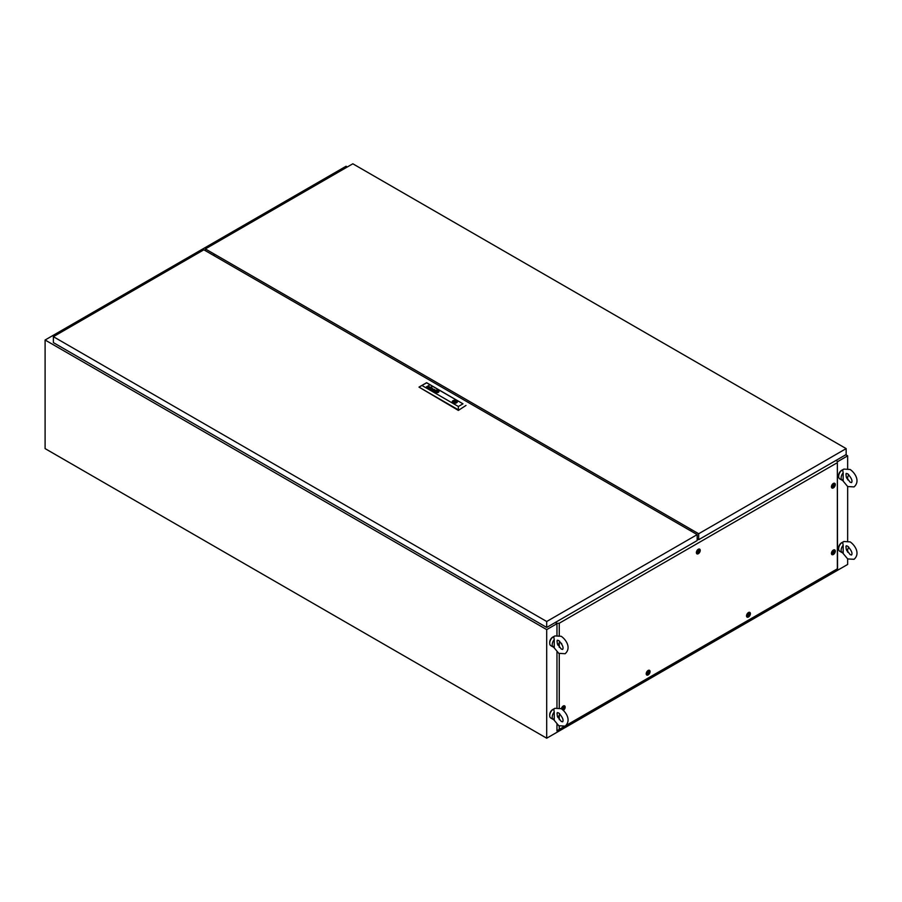 <?xml version="1.0" encoding="UTF-8"?>
<svg xmlns="http://www.w3.org/2000/svg" width="902" height="902" viewBox="0 0 902 902"><rect width="100%" height="100%" fill="white"/><g stroke="black" fill="none" stroke-linecap="round" stroke-linejoin="round"><path stroke-width="1.35" d="M213.458 255.345L214.958 254.477M691.811 529.79L690.312 530.658M347.315 166.983L346.064 166.25L45.1 340.009L45.1 448.61L546.702 738.208L847.654 564.449L847.654 558.913L841.949 552.047M837.552 461.689L847.654 455.848L847.654 468.521M847.654 477.045L847.654 479.796M842.209 470.483L843.776 469.096L850.158 469.491C855.107 472.907 860.463 481.24 854.047 486.911L847.666 486.528L847.654 540.918M847.654 549.453L847.654 552.193M45.1 340.009L546.702 629.607L556.962 623.688M546.702 629.607L546.702 738.208M847.654 455.848L845.772 454.766M845.952 474.035L846.302 477.135L850.158 482.22L851.567 482.604C852.728 480.856 851.432 477.913 847.666 473.787L846.256 473.403L845.952 474.035M838.646 475.94A4.251 2.458 -60 0 1 841.634 470.325A4.251 2.458 -60 0 1 841.994 470.145M843.167 472.828L843.167 480.54A5.322 3.067 -60 0 1 842.242 480.292A5.322 3.067 -60 0 1 843.167 472.828L842.693 470.066M842.242 480.292L839.728 478.849A5.322 3.067 -60 0 1 838.916 474.587A5.322 3.067 -60 0 1 842.389 469.897A5.322 3.067 -60 0 1 843.099 469.57M848.579 474.441A5.322 3.067 -60 0 1 846.798 478.342M845.952 546.432L846.302 549.532L850.158 554.617L851.567 555.012C852.728 553.253 851.432 550.31 847.666 546.184L846.256 545.8L845.952 546.432M838.646 548.337A4.251 2.458 -60 0 1 841.634 542.733A4.251 2.458 -60 0 1 841.994 542.553M843.167 545.225L843.167 552.949A5.322 3.067 -60 0 1 842.242 552.689A5.322 3.067 -60 0 1 843.167 545.225L842.693 542.463M842.242 552.689L839.728 551.246A5.322 3.067 -60 0 1 838.916 546.984A5.322 3.067 -60 0 1 842.389 542.294A5.322 3.067 -60 0 1 843.099 541.967M848.579 546.837A5.322 3.067 -60 0 1 846.798 550.739M557.041 713.234L557.38 716.335L561.236 721.431L562.645 721.814C563.806 720.067 562.51 717.124 558.755 712.997L557.335 712.603L557.041 713.234M549.724 715.151A4.251 2.458 -60 0 1 552.723 709.536A4.251 2.458 -60 0 1 553.073 709.355M554.245 712.039L554.245 719.751A5.322 3.067 -60 0 1 553.321 719.503A5.322 3.067 -60 0 1 554.245 712.039L553.772 709.276M553.321 719.503L550.806 718.048A5.322 3.067 -60 0 1 549.995 713.786A5.322 3.067 -60 0 1 553.467 709.107A5.322 3.067 -60 0 1 554.178 708.769M559.657 713.651A5.322 3.067 -60 0 1 557.876 717.541M557.041 640.837L557.38 643.938L561.236 649.034L562.645 649.417C563.806 647.659 562.51 644.716 558.755 640.589L557.335 640.206L557.041 640.837M549.724 642.743A4.251 2.458 -60 0 1 552.723 637.139A4.251 2.458 -60 0 1 553.073 636.959M554.245 639.642L554.245 647.354A5.322 3.067 -60 0 1 553.321 647.106A5.322 3.067 -60 0 1 554.245 639.642L553.772 636.88M553.321 647.106L550.806 645.652A5.322 3.067 -60 0 1 549.995 641.39A5.322 3.067 -60 0 1 553.467 636.699A5.322 3.067 -60 0 1 554.178 636.372M559.657 641.243A5.322 3.067 -60 0 1 557.876 645.144M697.178 534.615L203.852 249.798L53.376 336.683L546.702 621.501L697.178 534.615L697.178 540.557L546.702 627.431L546.702 621.501M53.376 336.683L53.376 342.613L546.702 627.431M454.405 402.044L455.307 401.83L454.405 402.044M437.82 391.321L437.797 391.265A1.612 0.925 180 0 0 437.673 391.209A565.407 326.434 180 0 0 437.481 391.118A4.296 2.481 0 0 0 437.346 391.062A3.946 2.278 0 0 0 436.861 390.893L436.591 390.87A1.624 0.936 0 0 0 436.545 390.904A3.518 2.03 0 0 0 436.342 391.04A20.126 11.613 0 0 0 436.151 391.209A2.762 1.601 0 0 0 435.982 391.367A1.657 0.958 0 0 0 435.903 391.468L435.903 391.569A1.804 1.037 0 0 0 436.027 391.626A12.346 7.126 0 0 0 436.218 391.716A6.066 3.495 0 0 0 436.354 391.761A5.153 2.977 180 0 0 436.613 391.863A2.65 1.533 180 0 0 436.884 391.953A2.65 1.533 180 0 1 436.613 391.896A5.153 2.977 180 0 1 436.354 391.795L436.354 391.761M435.711 391.592L435.711 391.569A1.127 0.654 0 0 1 435.745 391.445A2.3 1.33 0 0 1 435.914 391.209L435.914 391.175A5.13 2.965 0 0 1 436.106 391.017A1.86 1.071 0 0 1 436.196 390.927L436.196 390.904A2.796 1.612 0 0 1 436.32 390.848L436.32 390.814A2.796 1.612 0 0 0 436.196 390.904A1.86 1.071 0 0 0 436.106 390.983A5.13 2.965 0 0 0 435.914 391.175A2.3 1.33 0 0 0 435.745 391.412A1.127 0.654 0 0 0 435.711 391.569L435.801 391.716A1.962 1.127 0 0 0 436.027 391.818A3.845 2.221 0 0 0 436.173 391.874A3.473 2.007 180 0 0 436.523 391.975A2.672 1.545 180 0 0 436.703 392.02A2.052 1.184 180 0 0 436.895 392.054L436.929 392.066A9.099 5.254 180 0 0 437.042 392.077L437.357 392.032A2.289 1.319 180 0 0 437.47 391.953A1.928 1.116 180 0 0 437.628 391.818A14.364 8.298 180 0 0 437.752 391.682A1.736 1.003 180 0 0 437.842 391.581A5.435 3.134 180 0 0 437.932 391.445L437.966 391.378A2.097 1.206 180 0 0 437.989 391.288L437.989 391.276M428.563 388.255A1.094 0.631 180 0 1 428.563 388.243A1.094 0.631 180 0 1 428.45 388.176L429.476 387.623A4.014 2.311 180 0 1 429.724 387.713A4.363 2.514 180 0 1 429.848 387.77L430.367 387.849A1.657 0.958 0 0 0 430.468 387.781L430.423 387.409A1.06 0.62 0 0 0 430.22 387.319L429.329 387.274L430.017 387.127A0.992 0.575 180 0 1 430.423 387.229A2.075 1.195 180 0 1 430.581 387.296L430.66 387.353A6.889 3.98 180 0 1 430.716 387.398L430.773 387.432A2.717 1.567 180 0 1 430.818 387.477L430.84 387.77A3.01 1.736 180 0 1 430.795 387.815L430.75 387.849A18.762 10.835 180 0 1 430.66 387.905A1.24 0.71 180 0 1 430.57 387.961L429.577 388.536A1.15 0.665 0 0 0 429.521 388.57L429.341 388.435A1.026 0.598 0 0 1 429.138 388.435L428.822 388.367A1.116 0.643 0 0 1 428.687 388.311A1.612 0.925 180 0 1 428.563 388.255M433.05 390.667L433.05 390.645A1.037 0.598 0 0 0 433.185 390.69L433.185 390.724A1.037 0.598 0 0 1 433.05 390.667L433.479 390.149A1.556 0.902 180 0 1 433.58 390.171L433.682 390.194A4.431 2.559 180 0 1 433.761 390.228A3.044 1.759 180 0 1 433.896 390.284L433.941 390.634A1.511 0.868 0 0 1 433.851 390.679L433.851 390.713A1.511 0.868 0 0 0 433.941 390.667L433.941 390.634M432.532 390.397L433.512 390.036A1.206 0.699 0 0 1 433.704 390.081L433.704 390.059A3.225 1.86 0 0 1 433.918 390.171A5.66 3.27 180 0 1 434.042 390.228A5.66 3.27 180 0 0 433.918 390.149L433.918 390.149A3.225 1.86 0 0 0 433.704 390.059A1.206 0.699 0 0 0 433.512 390.002L432.712 390.645A1.398 0.812 0 0 0 432.768 390.679A1.398 0.812 0 0 0 432.892 390.735A1.161 0.676 0 0 0 433.028 390.791L433.422 390.859A1.5 0.868 180 0 0 433.546 390.859A1.015 0.586 180 0 0 433.445 390.916L433.445 390.949A1.015 0.586 180 0 1 433.546 390.893L433.546 390.859M438.203 391.299L438.203 391.265A1.364 0.789 180 0 1 438.203 391.344A1.364 0.789 180 0 0 438.203 391.299L438.203 391.265A1.094 0.631 180 0 0 438.192 391.164L438.045 390.983A1.003 0.575 180 0 0 437.865 390.893A4.296 2.481 180 0 0 437.729 390.848A3.721 2.142 0 0 0 437.459 390.758A1.657 0.958 0 0 0 437.177 390.69A3.382 1.951 0 0 0 436.76 390.634L436.061 390.746A1.567 0.902 0 0 0 435.892 390.87A3.608 2.086 0 0 0 435.689 391.085A2.097 1.206 0 0 0 435.531 391.367A1.793 1.037 0 0 0 435.497 391.569A1.793 1.037 0 0 0 435.497 391.637L435.677 391.885A1.33 0.767 0 0 0 435.835 391.93A6.821 3.935 0 0 0 435.97 391.987A1.454 0.834 180 0 0 436.173 392.054A17.781 10.26 180 0 0 436.376 392.111A1.601 0.925 180 0 0 436.658 392.156A5.604 3.236 180 0 0 436.861 392.19A5.604 3.236 180 0 1 436.658 392.19A1.601 0.925 180 0 1 436.376 392.133A17.781 10.26 180 0 1 436.173 392.088A1.454 0.834 180 0 1 435.97 392.02L435.97 391.987M435.249 391.524A1.669 0.958 0 0 1 435.249 391.491L435.249 391.468A2.052 1.184 0 0 1 435.35 391.164A2.492 1.443 0 0 1 435.643 390.837A1.421 0.823 0 0 1 435.892 390.667L436.342 390.543A1.984 1.15 0 0 1 437.053 390.543A2.187 1.263 0 0 1 437.932 390.758A1.86 1.071 180 0 1 438.056 390.814A1.285 0.744 0 0 1 438.214 390.904L438.214 390.87A1.285 0.744 0 0 0 438.056 390.78A1.86 1.071 180 0 0 437.932 390.724L437.932 390.724A2.187 1.263 0 0 0 437.053 390.51A1.984 1.15 0 0 0 436.342 390.51L435.892 390.634A1.421 0.823 0 0 0 435.643 390.803A2.492 1.443 0 0 0 435.35 391.141A2.052 1.184 0 0 0 435.249 391.468A1.669 0.958 0 0 0 435.249 391.502A1.669 0.958 0 0 0 435.294 391.727A1.026 0.598 0 0 0 435.643 392.054A1.691 0.97 0 0 0 435.767 392.099A2.503 1.443 180 0 0 436.41 392.28A1.996 1.15 180 0 0 437.132 392.336A1.308 0.755 180 0 0 437.628 392.257L437.921 392.133A2.83 1.635 180 0 0 438.147 391.953A1.827 1.049 180 0 0 438.372 391.648A3.54 2.052 180 0 0 438.44 391.412A1.376 0.801 180 0 0 438.451 391.31A1.376 0.801 180 0 0 438.406 391.107A1.376 0.801 180 0 1 438.451 391.321M438.372 390.532A2.154 1.24 0 0 0 436.027 390.262A2.154 1.24 0 0 0 434.696 391.412A2.154 1.24 0 0 0 435.328 392.291A2.154 1.24 0 0 0 437.673 392.562A2.154 1.24 0 0 0 439.003 391.412A2.154 1.24 0 0 0 438.372 390.532M439.003 391.434A2.154 1.24 0 0 0 438.372 390.566A2.154 1.24 0 0 0 436.038 390.295A2.154 1.24 0 0 0 434.696 391.434M435.012 391.705A1.545 0.891 0 0 0 435.44 392.178A1.815 1.049 0 0 0 435.576 392.246L435.576 392.212A1.815 1.049 0 0 1 435.452 392.156A1.545 0.891 0 0 0 435.452 392.156A1.545 0.891 0 0 1 435.012 391.671L435.012 391.671A2.154 1.24 0 0 1 434.978 391.457A2.154 1.24 0 0 0 434.978 391.491A2.154 1.24 0 0 0 435.012 391.705M456.187 400.578A2.571 1.488 0 0 0 453.582 400.511A2.571 1.488 0 0 0 452.206 401.796A2.571 1.488 0 0 0 452.962 402.822A2.571 1.488 0 0 0 455.769 403.138A2.571 1.488 0 0 0 457.348 401.762A2.571 1.488 0 0 0 456.931 401.018A2.571 1.488 0 0 0 456.604 400.781A2.571 1.488 0 0 0 456.187 400.578L455.6 400.916A1.77 1.026 0 0 0 453.007 401.83A1.77 1.026 0 0 0 453.21 402.303L452.669 402.608M457.348 401.762A2.571 1.488 0 0 0 456.604 400.713A2.571 1.488 0 0 0 453.796 400.398A2.571 1.488 0 0 0 452.206 401.762M453.435 403.036L453.965 402.732A1.77 1.026 0 0 0 456.559 401.83A1.77 1.026 0 0 0 456.356 401.356L456.931 401.018M431.855 387.037L431.291 387.048L431.855 387.037M422.001 385.504L458.363 406.498L462.985 403.837L426.612 382.843L418.99 387.105L458.363 410.41L465.996 405.426L458.363 410.41M433.67 391.096L434.798 390.374A1.905 1.105 0 0 0 434.967 390.262L434.978 389.856A1.218 0.699 0 0 0 434.347 389.574L433.738 389.822A1.285 0.744 180 0 1 433.828 389.765L434.505 389.777A1.308 0.755 180 0 1 434.685 389.878L434.798 390.036M432.554 388.491L430.604 389.078L431.438 387.837L430.198 389.157L432.385 388.706L431.528 389.923L433.839 389.224L431.72 389.72L432.554 388.491L430.604 389.078M428.833 386.732L428.732 386.417A0.981 0.564 180 0 0 428.675 386.383L428.495 386.304A1.026 0.598 180 0 0 428.382 386.281L427.83 386.315A4.69 2.706 180 0 0 427.785 386.338L428.281 386.157A3.574 2.063 180 0 1 428.416 386.169L428.551 386.191A1.432 0.823 0 0 1 428.867 386.315A1.432 0.823 0 0 0 428.551 386.225L428.551 386.191M428.754 386.789A1.319 0.767 180 0 1 428.63 386.879L427.649 387.691L428.845 386.992A1.59 0.913 0 0 0 428.901 386.969A6.742 3.89 0 0 0 428.991 386.902L429.059 386.845A0.981 0.564 0 0 0 429.127 386.766L429.172 386.654M437.989 391.265L437.876 391.13A14.883 8.592 180 0 0 437.662 391.04L437.662 391.006A1.703 0.981 180 0 0 437.526 390.983L437.526 390.961A2.492 1.443 0 0 0 437.29 390.916A12.56 7.25 0 0 0 437.053 390.825L437.053 390.825A12.56 7.25 0 0 1 437.29 390.916L437.29 390.882A2.492 1.443 0 0 1 437.526 390.961A1.703 0.981 180 0 1 437.662 391.006A14.883 8.592 180 0 1 437.876 391.096L437.977 391.186M438.034 391.705A2.402 1.387 180 0 1 437.786 391.964L437.786 391.964A2.402 1.387 180 0 0 438.034 391.739L438.034 391.705A2.65 1.533 180 0 0 438.135 391.547A2.03 1.173 180 0 0 438.18 391.423A1.77 1.026 180 0 0 438.203 391.344A1.77 1.026 180 0 1 438.18 391.457A2.03 1.173 180 0 1 438.135 391.581A2.65 1.533 180 0 1 438.034 391.739M458.363 406.498L458.363 409.835L418.99 387.105L426.612 382.696L462.985 403.837M434.978 391.491L434.978 391.457A2.154 1.24 0 0 1 435.046 391.152A2.12 1.229 0 0 1 435.519 390.634A1.522 0.879 0 0 1 436.275 390.374A2.041 1.173 0 0 1 437.075 390.352A2.199 1.274 0 0 1 437.605 390.431A2.063 1.184 0 0 1 438.124 390.611A2.514 1.454 180 0 1 438.248 390.679A1.376 0.789 180 0 1 438.575 390.961A1.973 1.139 180 0 1 438.722 391.31A1.996 1.15 180 0 1 438.722 391.378A1.996 1.15 180 0 1 438.597 391.784A2.368 1.376 180 0 1 438.237 392.156A1.466 0.846 180 0 1 437.763 392.381A1.759 1.015 180 0 1 436.985 392.494A2.244 1.297 180 0 1 436.264 392.438A2.075 1.195 180 0 1 435.576 392.212M438.722 391.378L438.722 391.412A1.996 1.15 180 0 1 438.722 391.412A1.996 1.15 180 0 1 438.597 391.806A2.368 1.376 180 0 1 438.237 392.178A1.466 0.846 180 0 1 437.763 392.415A1.759 1.015 180 0 1 436.985 392.528A2.244 1.297 180 0 1 436.264 392.46A2.075 1.195 180 0 1 435.576 392.246M435.091 390.081L434.978 389.889A1.218 0.699 0 0 0 434.347 389.596L433.558 389.709M433.806 389.236L431.72 389.72M432.385 388.728L431.325 389.811M431.652 387.995L430.22 389.168M430.062 388.052L430.062 388.029A3.597 2.075 0 0 0 429.882 387.939L429.702 387.86A3.912 2.255 180 0 0 429.566 387.804A1.274 0.733 0 0 0 429.363 387.736L428.642 388.018M429.735 388.21A1.037 0.598 180 0 1 429.645 388.255L428.991 388.277M429.735 388.232A1.037 0.598 180 0 1 429.645 388.288L428.991 388.3M428.326 387.973L429.476 387.657A4.014 2.311 180 0 1 429.724 387.747A4.363 2.514 180 0 1 429.848 387.804L430.209 387.939M429.352 387.285L430.017 387.15A0.992 0.575 180 0 1 430.423 387.262A2.075 1.195 180 0 1 430.581 387.33L430.66 387.386A6.889 3.98 180 0 1 430.716 387.42L430.773 387.465A2.717 1.567 180 0 1 430.818 387.51L430.863 387.533M428.754 386.823A1.319 0.767 180 0 1 428.63 386.902L427.469 387.578M426.364 386.947L429.002 385.391M436.117 391.434L437.605 391.412L436.85 391.006M436.85 390.972L436.083 391.412L437.605 391.412M453.21 402.946L453.21 402.303M455.6 402.732L455.6 400.916M456.288 402.371L456.288 400.623M456.356 402.303L456.356 401.356M697.178 538.821L698.678 539.689L698.678 533.747L846.155 448.61L352.829 163.792L205.363 248.929L698.678 533.747M205.363 250.677L205.363 248.929M213.864 255.582A1.511 0.868 -120 0 0 212.872 255.007M691.18 531.154A1.511 0.868 -120 0 0 690.188 530.579A1.511 0.868 60 0 1 690.222 530.579M698.678 539.689L846.155 454.552L846.155 448.61M698.306 549.262A2.729 1.578 -60 0 1 699.106 549.002A2.729 1.578 -60 0 1 700.189 550.874A2.729 1.578 -60 0 1 698.306 553.715A2.729 1.578 -60 0 1 696.558 553.433A2.729 1.578 -60 0 1 698.306 549.262M833.358 483.449A2.729 1.578 -60 0 1 834.17 483.19A2.729 1.578 -60 0 1 835.252 485.062A2.729 1.578 -60 0 1 833.358 487.903A2.729 1.578 -60 0 1 831.61 487.621A2.729 1.578 -60 0 1 833.358 483.449M833.358 550.062A2.729 1.578 -60 0 1 834.17 549.803A2.729 1.578 -60 0 1 835.252 551.674A2.729 1.578 -60 0 1 833.358 554.516A2.729 1.578 -60 0 1 831.61 554.223A2.729 1.578 -60 0 1 833.358 550.062M748.468 612.537A2.729 1.578 -60 0 1 749.269 612.278A2.729 1.578 -60 0 1 750.351 614.149A2.729 1.578 -60 0 1 748.468 616.991A2.729 1.578 -60 0 1 746.709 616.709A2.729 1.578 -60 0 1 748.468 612.537M648.143 670.457A2.729 1.578 -60 0 1 648.955 670.197A2.729 1.578 -60 0 1 650.026 672.069A2.729 1.578 -60 0 1 648.143 674.91A2.729 1.578 -60 0 1 646.396 674.628A2.729 1.578 -60 0 1 648.143 670.457M561.382 708.78A2.729 1.578 -60 0 1 563.254 706.007A2.729 1.578 -60 0 1 564.054 705.747A2.729 1.578 -60 0 1 565.148 707.518A2.729 1.578 -60 0 1 563.423 710.359M565.994 725.49L837.349 568.824L837.349 462.67L559.263 623.226L559.263 635.448M559.263 642.709L559.263 647.298M559.263 653.6L559.263 707.856M559.263 715.117L559.263 719.695M559.263 726.009L559.263 729.38L564.156 726.55M561.822 643.949A2.729 1.578 -60 0 1 561.495 643.566A2.729 1.578 -60 0 1 561.371 643.205M555.598 622.29L556.962 623.338L559.263 623.226M837.349 462.67L837.552 568.937L556.962 730.936L556.962 724.43M835.748 460.561L837.552 461.339M556.681 623.181L556.681 623.846M556.962 707.642L556.962 652.033M556.962 635.233L556.962 623.338M559.263 729.38L556.962 730.936M555.226 622.515L556.681 623.35M563.851 707.472L563.152 709.288L563.784 707.518M563.502 709.31A1.139 0.654 -60 0 1 563.502 707.45A1.139 0.654 -60 0 1 563.502 709.31M561.743 709.017A2.131 1.229 -60 0 1 563.254 706.491A2.131 1.229 -60 0 1 564.314 706.39A2.131 1.229 -60 0 1 564.641 708.093A2.131 1.229 -60 0 1 563.254 709.975A2.131 1.229 -60 0 1 563.096 710.054M563.446 705.905A2.131 1.229 -60 0 1 563.558 705.962L564.314 706.39M563.028 709.209L563.727 707.405M648.752 671.922L648.042 673.738L648.673 671.967M648.403 673.76A1.139 0.654 -60 0 1 648.403 671.9A1.139 0.654 -60 0 1 648.403 673.76M648.143 674.425A2.131 1.229 -60 0 1 647.084 674.527A2.131 1.229 -60 0 1 646.757 672.824A2.131 1.229 -60 0 1 648.143 670.953A2.131 1.229 -60 0 1 649.214 670.84A2.131 1.229 -60 0 1 649.541 672.554A2.131 1.229 -60 0 1 648.143 674.425M647.084 674.527L646.328 674.098A2.131 1.229 -60 0 1 646.227 674.019M648.346 670.355A2.131 1.229 -60 0 1 648.459 670.412L649.214 670.84M647.918 673.659L648.628 671.855M749.066 614.003L748.367 615.818L748.998 614.048M748.716 615.841A1.139 0.654 -60 0 1 748.716 613.98A1.139 0.654 -60 0 1 748.716 615.841M748.468 616.506A2.131 1.229 -60 0 1 747.397 616.607A2.131 1.229 -60 0 1 747.082 614.905A2.131 1.229 -60 0 1 748.468 613.033A2.131 1.229 -60 0 1 749.528 612.92A2.131 1.229 -60 0 1 749.855 614.634A2.131 1.229 -60 0 1 748.468 616.506M747.397 616.607L746.653 616.179A2.131 1.229 -60 0 1 746.552 616.1M748.66 612.435A2.131 1.229 -60 0 1 748.773 612.492L749.528 612.92M748.243 615.739L748.942 613.935M833.967 551.528L833.256 553.332L833.888 551.562M833.617 553.354A1.139 0.654 -60 0 1 833.617 551.505A1.139 0.654 -60 0 1 833.617 553.354M833.358 554.02A2.131 1.229 -60 0 1 832.298 554.132A2.131 1.229 -60 0 1 831.971 552.419A2.131 1.229 -60 0 1 833.358 550.547A2.131 1.229 -60 0 1 834.429 550.445A2.131 1.229 -60 0 1 834.756 552.148A2.131 1.229 -60 0 1 833.358 554.02M832.298 554.132L831.543 553.693A2.131 1.229 -60 0 1 831.441 553.625M833.561 549.961A2.131 1.229 -60 0 1 833.673 550.006L834.429 550.445M833.132 553.264L833.843 551.449M833.967 484.915L833.256 486.73L833.888 484.96M833.617 486.753A1.139 0.654 -60 0 1 833.617 484.893A1.139 0.654 -60 0 1 833.617 486.753M833.358 487.418A2.131 1.229 -60 0 1 832.298 487.52A2.131 1.229 -60 0 1 831.971 485.817A2.131 1.229 -60 0 1 833.358 483.946A2.131 1.229 -60 0 1 834.429 483.833A2.131 1.229 -60 0 1 834.756 485.535A2.131 1.229 -60 0 1 833.358 487.418M832.298 487.52L831.543 487.091A2.131 1.229 -60 0 1 831.441 487.012M833.561 483.348A2.131 1.229 -60 0 1 833.673 483.404L834.429 483.833M833.132 486.652L833.843 484.848M698.903 550.727L698.204 552.543L698.836 550.772M698.554 552.565A1.139 0.654 -60 0 1 698.554 550.705A1.139 0.654 -60 0 1 698.554 552.565M698.306 553.23A2.131 1.229 -60 0 1 697.246 553.332A2.131 1.229 -60 0 1 696.919 551.629A2.131 1.229 -60 0 1 698.306 549.746A2.131 1.229 -60 0 1 699.366 549.645A2.131 1.229 -60 0 1 699.693 551.347A2.131 1.229 -60 0 1 698.306 553.23M697.246 553.332L696.491 552.892A2.131 1.229 -60 0 1 696.389 552.825M698.509 549.16A2.131 1.229 -60 0 1 698.622 549.217L699.366 549.645M698.08 552.464L698.779 550.66M847.666 486.528L841.949 479.65M842.209 542.891L843.776 541.504L850.158 541.888C855.107 545.304 860.463 553.648 854.047 559.308L847.666 558.924M553.287 709.694L554.854 708.307L561.236 708.69C566.185 712.106 571.541 720.45 565.137 726.121L558.755 725.727L553.027 718.849M553.287 637.297L554.854 635.91L561.236 636.293C566.185 639.71 571.541 648.053 565.137 653.713L558.755 653.33L553.027 646.452M455.307 402.799L455.307 401.83M454.247 402.799L454.247 401.83"/></g></svg>
